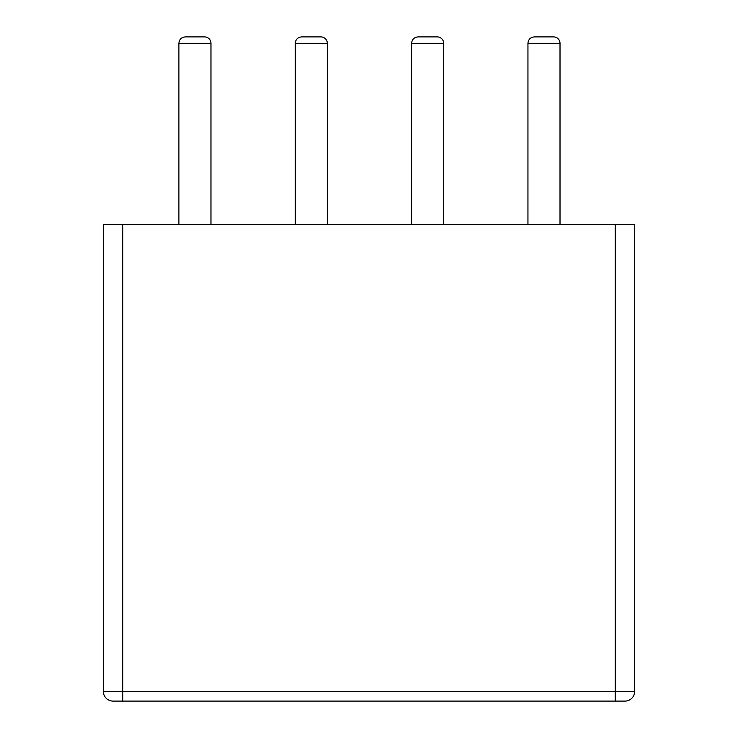 <?xml version="1.0" encoding="UTF-8"?>
<svg xmlns="http://www.w3.org/2000/svg" width="738" height="738" viewBox="0 0 738 738"><rect width="100%" height="100%" fill="white"/><g stroke="black" fill="none" stroke-linecap="round" stroke-linejoin="round"><path stroke-width="1.11" d="M560.013 224.712L560.013 43.311A6.411 6.411 0 0 0 553.601 36.9L534.367 36.9C530.465 37.278 528.334 39.418 527.947 43.311L527.947 224.712M113.052 701.1L122.785 701.1L113.052 701.1A9.732 9.732 0 0 1 103.32 691.368L103.32 224.712L615.215 224.712L615.215 691.368L634.68 691.368A9.732 9.732 0 0 1 624.948 701.1L615.215 701.1L624.948 701.1A9.732 9.732 0 0 0 634.68 691.368L634.68 224.712L615.215 224.712M443.667 224.712L443.667 43.311A6.411 6.411 0 0 0 437.256 36.9L418.012 36.9C414.119 37.278 411.979 39.418 411.601 43.311L411.601 224.712M327.312 224.712L327.312 43.311A6.411 6.411 0 0 0 320.901 36.9L301.667 36.9C297.737 37.315 295.597 39.455 295.255 43.311L295.255 224.712M210.967 224.712L210.967 43.311A6.411 6.411 0 0 0 204.555 36.9L185.312 36.9C181.419 37.278 179.279 39.418 178.9 43.311L178.9 224.712M122.785 701.1L615.215 701.1L615.215 691.368L122.785 691.368L122.785 701.1M560.013 43.311L527.947 43.311M122.785 224.712L122.785 691.368L103.32 691.368M443.667 43.311L411.601 43.311M327.312 43.311L295.255 43.311M210.967 43.311L178.9 43.311"/></g></svg>
